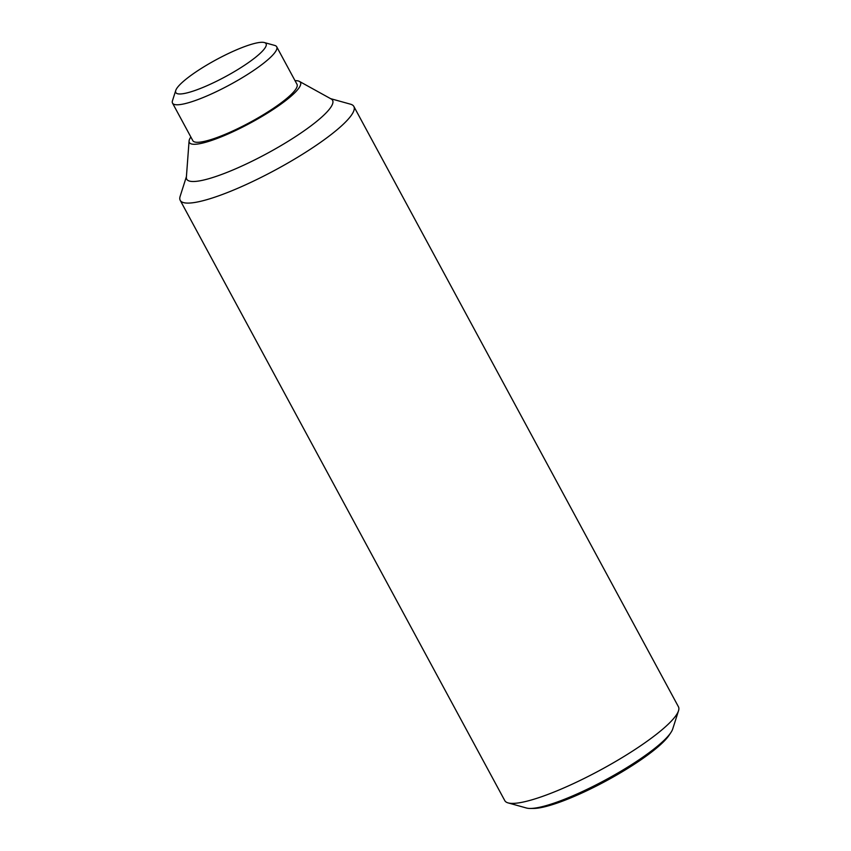 <?xml version="1.0" encoding="UTF-8"?>
<svg xmlns="http://www.w3.org/2000/svg" width="851" height="851" viewBox="0 0 851 851"><rect width="100%" height="100%" fill="white"/><g stroke="black" fill="none" stroke-linecap="round" stroke-linejoin="round"><path stroke-width="1.28" d="M330.592 98.652L350.559 104.205A98.695 18.552 151.6 0 1 353.856 106.46L678.438 706.766A98.695 18.552 151.6 0 1 678.524 710.755A98.695 18.552 151.6 0 1 657.429 733.509A98.695 18.552 151.6 0 1 573.319 783.665A98.695 18.552 151.6 0 1 508.1 802.897A98.695 18.552 151.6 0 1 504.803 800.642L180.221 200.347A98.695 18.552 151.6 0 1 180.135 196.358L186.422 176.604M508.1 802.897L526.492 808.024A84.685 15.924 -28.4 0 0 530.386 808.45A84.685 15.924 -28.4 0 0 548.991 804.769A84.685 15.924 -28.4 0 0 654.632 748.476A84.685 15.924 -28.4 0 0 670.96 732.445A84.685 15.924 -28.4 0 0 672.726 728.945L678.524 710.755M353.856 106.46A98.695 18.552 151.6 0 1 332.847 133.203A98.695 18.552 151.6 0 1 240.62 187.039A98.695 18.552 151.6 0 1 180.221 200.347M295.031 80.675A63.165 11.871 151.6 0 1 299.392 81.398L331.177 98.971A82.909 15.584 151.6 0 1 314.944 122.789A82.909 15.584 151.6 0 1 233.323 169.806A82.909 15.584 151.6 0 1 186.369 177.263L189.071 141.053A63.165 11.871 151.6 0 1 190.847 137M299.392 81.398A63.165 11.871 151.6 0 1 287.032 99.546A63.165 11.871 151.6 0 1 224.845 135.362A63.165 11.871 151.6 0 1 189.071 141.053M670.96 732.445L669.131 735.2A81.6 15.339 151.6 0 1 551.618 804.886A81.6 15.339 151.6 0 1 533.694 808.439L530.386 808.45M264.363 42.55L274.735 45.433A59.219 11.127 151.6 0 1 276.713 46.794A59.219 11.127 151.6 0 1 264.108 62.836A59.219 11.127 151.6 0 1 208.772 95.142A59.219 11.127 151.6 0 1 172.53 103.12A59.219 11.127 151.6 0 1 172.476 100.726L175.742 90.472A51.326 9.648 151.6 0 1 186.709 78.632A51.326 9.648 151.6 0 1 230.451 52.549A51.326 9.648 151.6 0 1 264.363 42.55A51.326 9.648 151.6 0 1 255.151 57.634A51.326 9.648 151.6 0 1 203.102 87.376A51.326 9.648 151.6 0 1 175.742 90.472M276.713 46.794L296.999 84.313A59.219 11.127 151.6 0 1 284.394 100.354A59.219 11.127 151.6 0 1 229.057 132.66A59.219 11.127 151.6 0 1 192.815 140.638L172.53 103.12"/></g></svg>
